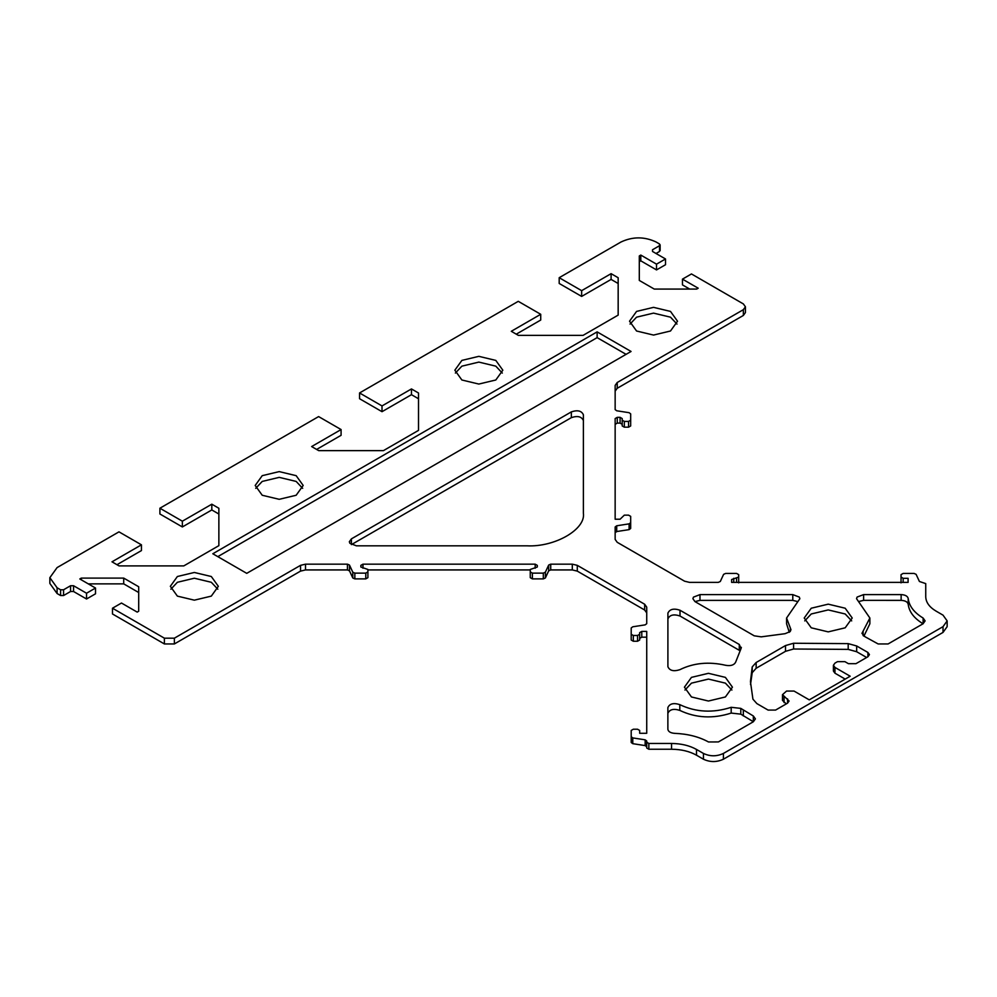 <?xml version="1.0" encoding="UTF-8"?>
<svg xmlns="http://www.w3.org/2000/svg" width="997" height="997" viewBox="0 0 997 997"><rect width="100%" height="100%" fill="white"/><g stroke="black" fill="none" stroke-linecap="round" stroke-linejoin="round"><path stroke-width="1.5" d="M583.382 513.218C585.912 529.345 554.855 547.278 526.915 545.82L356.39 545.82L349.872 543.303L349.336 541.745L351.405 538.866L571.343 411.886C577.537 409.804 581.55 410.764 583.382 414.764L583.382 513.218M583.382 420.535C581.55 416.522 577.537 415.562 571.343 417.643L351.405 544.624L351.405 538.866M246.745 573.35L212.81 553.759L597.128 331.876L631.064 351.467L246.745 573.35M626.079 354.346L597.128 337.634L217.807 556.638M597.128 337.634L597.128 331.876M866.655 657.497L856.672 651.726L848.198 649.383L793.575 649.01L785.499 651.328L756.15 668.264L752.212 672.676L750.517 684.553M785.499 645.558L793.575 643.252L848.198 643.626L856.672 645.969L867.901 652.449L869.446 654.605L867.901 656.774L855.924 663.69L848.435 663.69L844.945 661.672L837.455 661.672L834.963 663.117L833.405 665.273L834.963 667.429L850.179 676.228L809.252 699.857L794.023 691.058L786.546 691.058L782.495 694.66L789.088 701.003L787.543 703.172L775.579 710.076L768.101 710.088L756.873 703.595L752.922 699.159L750.454 681.674L752.212 666.918L756.15 662.507L785.499 645.558L785.499 651.328M848.198 649.383L848.198 643.626M845.194 679.107L834.963 673.199L833.405 671.031L833.405 665.273M786.297 703.882L782.495 700.43L782.495 694.66M752.212 672.676L752.212 666.918M739.973 650.705L680.004 616.009C673.773 613.915 669.747 614.875 667.903 618.9M667.903 613.143C669.747 609.117 673.773 608.158 680.004 610.239L739.276 644.473L741.058 648.499L735.599 662.257C734.016 665.136 730.714 666.146 725.704 665.298C708.892 661.447 693.613 662.918 679.854 669.685C673.648 671.666 669.66 670.682 667.903 666.719L667.903 613.143M741.344 647.352L741.058 648.499M797.812 601.59L792.789 600.381L699.981 600.381L694.959 601.59M792.789 594.611L799.295 597.091L799.868 598.711L786.583 618.015L790.97 629.68L790.135 631.587L785.063 633.693L761.222 636.846L754.255 635.824L694.971 601.602L692.903 598.711L693.438 597.141L699.981 594.611L792.789 594.611L792.789 600.381M789.288 632.31L786.583 623.786L786.583 618.015M923.048 623.773L888.115 643.95L878.133 643.95L864.947 636.697L861.956 633.369L869.87 618.015L856.535 598.674L857.108 597.066L863.614 594.598L901.138 594.598C905.214 594.835 907.569 596.106 908.192 598.449C909.09 606.014 914.062 612.557 923.122 618.053L925.116 620.894L923.048 623.773M869.87 618.015L869.87 623.773L863.901 636.173M923.122 618.053L923.122 623.81C914.062 618.314 909.09 611.784 908.192 604.207C907.569 601.876 905.214 600.593 901.138 600.368L863.614 600.356L858.591 601.565M753.346 715.996L753.346 721.753L718.413 741.93L708.493 741.967C698.972 736.733 687.656 733.867 674.545 733.343C670.495 732.982 668.277 731.624 667.878 729.281L667.865 707.608C669.623 703.645 673.611 702.648 679.804 704.642C695.881 712.282 713.005 713.167 731.187 707.309L740.796 708.381L753.346 715.996L755.414 718.874L753.346 721.753L740.796 714.139L731.187 713.079C713.005 718.937 695.881 718.039 679.804 710.4C673.611 708.418 669.623 709.403 667.865 713.366M743.326 715.958L743.326 710.2M217.82 589.202L211.314 582.285L194.34 578.223L177.379 582.285L170.873 589.202M177.379 596.119L170.337 586.311L177.379 576.515L194.34 572.465L211.314 576.515L218.343 586.311L211.314 596.119L194.34 600.169L177.379 596.119M302.664 488.343L296.159 481.426L279.197 477.364L262.223 481.426L255.718 488.343M262.223 495.26L255.195 485.464L262.223 475.669L279.197 471.606L296.159 475.669L303.188 485.464L296.159 495.26L279.197 499.31L262.223 495.26M502.314 373.077L495.808 366.161L478.834 362.098L461.873 366.161L455.367 373.077M461.873 379.994L454.844 370.199L461.873 360.403L478.834 356.34L495.808 360.403L502.837 370.199L495.808 379.994L478.834 384.057L461.873 379.994M677 324.087L670.495 317.171L653.534 313.12L636.56 317.171L630.054 324.087M636.56 331.004L629.531 321.208L636.56 311.413L653.534 307.35L670.495 311.413L677.524 321.208L670.495 331.004L653.534 335.067L636.56 331.004M731.91 690.061L725.405 683.144L708.431 679.082L691.457 683.144L684.951 690.061M691.457 696.965L684.428 687.17L691.457 677.374L708.431 673.311L725.405 677.374L732.434 687.17L725.405 696.965L708.431 701.028L691.457 696.965M851.687 620.894L845.194 613.978L828.22 609.927L811.246 613.978L804.741 620.894M811.246 627.811L804.218 618.015L811.246 608.22L828.22 604.157L845.194 608.22L852.223 618.015L845.194 627.811L828.22 631.874L811.246 627.811M738.69 582.859L738.69 574.646L736.571 573.425L725.666 573.425L723.623 574.334L720.295 581.488L718.251 582.385L689.575 582.385L684.59 581.201L617.218 542.306L615.149 539.414L615.149 526.964L616.719 525.78L629.107 523.861L630.677 522.677L630.677 516.371L628.559 515.15L624.321 515.15L620.097 519.225L615.149 519.225L615.149 424.323L617.268 423.102L620.097 423.102L622.203 424.323M908.093 582.385L908.093 578.31L908.093 582.385L731.636 582.385L731.636 579.531L738.69 577.089M731.636 582.385L731.636 579.531M901.039 582.859L901.039 577.089L903.157 578.31L908.093 578.31M947.15 620.894L947.15 626.664L943.012 632.422L723.411 759.216C716.756 762.319 710.101 762.319 703.446 759.216L696.504 755.203C689.55 751.314 681.225 749.333 671.542 749.246L648.848 749.246L646.729 748.012L646.729 742.254L648.848 743.475L671.542 743.475C681.225 743.563 689.55 745.557 696.504 749.445L703.446 753.445C710.101 756.561 716.756 756.561 723.411 753.445L943.012 626.664L947.15 620.894L943.012 615.137L936.083 611.124C929.341 607.111 925.901 602.313 925.739 596.717L925.739 583.606L919.421 581.488L916.106 574.334L914.062 573.425L903.157 573.425L901.039 574.646L901.039 577.089M646.729 746.778L645.159 745.594L632.771 743.675L631.201 742.491L631.201 736.733L632.771 737.917L645.159 739.824L646.729 741.008L646.729 742.254M639.663 638.392L641.781 637.17L646.729 637.17L646.729 733.293L639.663 733.293L639.663 730.44L637.544 729.218L633.319 729.218L631.201 730.44L631.201 736.733M639.663 733.293L639.663 730.44M646.729 612.893L644.66 610.014L577.288 571.119L572.303 569.923L550.718 569.923L548.674 570.832L545.359 577.986L543.315 578.883L532.373 578.883L530.254 577.662L530.254 571.904L532.373 573.125L543.315 573.125L545.359 572.216L548.674 565.062L550.718 564.165L572.303 564.165L577.288 565.349L644.66 604.244L646.729 607.136L646.729 623.686L645.159 624.87L632.771 626.789L631.201 627.96L631.201 640.024L633.319 641.245L637.544 641.245L639.663 640.024L639.663 632.634L641.781 631.413L646.729 631.413L646.729 733.293M631.201 634.266L633.319 635.488L637.544 635.488L639.663 634.266M88.284 583.868L123.715 583.868L138.695 592.517L138.695 611.248L137.2 612.108L121.472 603.035L112.487 608.22L112.487 613.978L164.393 643.95L174.375 643.95L300.533 571.119L305.518 569.923L347.442 569.923L349.486 570.832L352.801 577.986L354.845 578.883L365.787 578.883L367.905 577.662L367.905 569.461L360.852 567.006L360.852 565.386L362.97 564.165L535.19 564.165L537.308 565.386L537.308 567.006L530.254 569.461L530.254 571.904M367.905 569.923L530.254 569.923M112.487 608.22L164.393 638.18L174.375 638.18L300.533 565.349L305.518 564.165L347.442 564.165L349.486 565.062L352.801 572.216L354.845 573.125L365.787 573.125L367.905 571.904M123.715 583.868L123.715 578.098L138.695 586.747L138.695 611.248M81.293 579.83L81.293 578.098L123.715 578.098M116.985 564.701L141.437 550.581L141.437 544.823L118.979 531.85L57.091 567.592L49.85 577.674L49.85 583.432L57.091 593.527L60.58 595.533L63.571 595.533L70.563 591.508L73.554 591.508L86.54 598.998L95.513 593.813L95.513 588.043L79.797 578.97L81.293 578.098M86.54 598.998L86.54 593.227L95.513 588.043M49.85 577.674L57.091 587.756L60.58 589.775L63.571 589.775L70.563 585.738L73.554 585.738L86.54 593.227M316.622 449.435L341.086 435.315L341.086 429.557L318.616 416.584L159.906 508.221L159.906 513.991L182.364 526.952L211.813 509.953L218.866 514.028L218.866 545.646L183.797 565.897L119.042 565.897L111.988 561.822L141.437 544.823M211.813 509.953L211.813 504.195L218.866 508.271L218.866 545.646M182.364 526.952L182.364 521.194L211.813 504.195M159.906 508.221L182.364 521.194M516.272 334.169L540.723 320.049L540.723 314.292L518.266 301.331L359.556 392.955L359.556 398.725L382.013 411.686L411.462 394.687L418.516 398.763L418.516 430.38L383.434 450.632L318.691 450.632L311.637 446.556L341.086 429.557M411.462 394.687L411.462 388.93L418.516 393.005L418.516 430.38M382.013 411.686L382.013 405.929L411.462 388.93M359.556 392.955L382.013 405.929M689.712 289.08L682.471 284.905L682.471 279.135L698.199 288.208L696.704 289.08L654.281 289.08L639.301 280.431L639.301 261.7L640.797 260.84L656.524 269.913L665.51 264.728L665.51 258.971L652.524 251.468L652.524 249.749L659.516 245.711L659.516 243.978L656.026 241.959C644.374 236.526 632.734 236.526 621.081 241.959L559.192 277.702L559.192 283.46L581.65 296.421L611.099 279.422L618.165 283.497L618.165 315.114L583.083 335.366L518.34 335.366L511.287 331.291L540.723 314.292M611.099 279.422L611.099 273.664L618.165 277.739L618.165 315.114M581.65 296.421L581.65 290.663L611.099 273.664M559.192 277.702L581.65 290.663M656.026 253.487L659.516 251.468L659.516 249.749M659.516 251.468L659.516 243.978M652.524 251.468L652.524 249.749L652.524 251.468M656.524 269.913L656.524 264.155L665.51 258.971M640.797 260.84L640.797 255.07L656.524 264.155M639.301 280.431L639.301 255.942L640.797 255.07M615.149 519.225L615.149 418.566L617.268 417.344L620.097 417.344L622.203 418.566L622.203 425.956L624.321 427.177L628.559 427.177L630.677 425.956L630.677 413.88L629.107 412.696L616.719 410.776L615.149 409.593L615.149 385.39L617.218 382.512L743.363 309.681L745.432 306.802L743.363 303.923L691.457 273.951L682.471 279.135M615.149 391.16L617.218 388.282L743.363 315.451L745.432 312.56L745.432 306.802M622.203 420.186L624.321 421.419L628.559 421.419L630.677 420.186M615.149 532.722L616.719 531.538L629.107 529.631L630.677 528.447L630.677 522.677M571.343 417.643L571.343 411.886M793.575 649.01L793.575 643.252M856.672 651.726L856.672 645.969M867.901 656.774L867.901 652.449M834.963 673.199L834.963 667.429M784.053 702.586L784.053 696.828M787.543 703.172L787.543 698.847M756.15 668.264L756.15 662.507M680.004 616.009L680.004 610.239M739.276 650.231L739.276 644.473M790.334 631.363L790.334 627.985M699.981 600.381L699.981 594.611M863.103 635.6L863.103 631.151M863.614 600.356L863.614 594.598M901.138 600.368L901.138 594.598M908.192 604.207L908.192 598.449M679.804 710.4L679.804 704.642M731.187 713.079L731.187 707.309M740.796 714.139L740.796 708.381M736.571 582.385L736.571 578.31M733.742 582.385L733.742 578.31M903.157 582.385L903.157 578.31M943.012 632.422L943.012 626.664M723.411 759.216L723.411 753.445M703.446 759.216L703.446 753.445M696.504 755.203L696.504 749.445M671.542 749.246L671.542 743.475M648.848 749.246L648.848 743.475M645.159 745.594L645.159 739.824M632.771 743.675L632.771 737.917M641.781 637.17L641.781 631.413M637.544 641.245L637.544 635.488M633.319 641.245L633.319 635.488M644.66 610.014L644.66 604.244M577.288 571.119L577.288 565.349M572.303 569.923L572.303 564.165M550.718 569.923L550.718 564.165M548.674 570.832L548.674 565.062M545.359 577.986L545.359 572.216M543.315 578.883L543.315 573.125M532.373 578.883L532.373 573.125M535.19 568.24L535.19 564.165M362.97 568.24L362.97 564.165M365.787 578.883L365.787 573.125M354.845 578.883L354.845 573.125M352.801 577.986L352.801 572.216M349.486 570.832L349.486 565.062M347.442 569.923L347.442 564.165M305.518 569.923L305.518 564.165M300.533 571.119L300.533 565.349M174.375 643.95L174.375 638.18M164.393 643.95L164.393 638.18M73.554 591.508L73.554 585.738M70.563 591.508L70.563 585.738M63.571 595.533L63.571 589.775M60.58 595.533L60.58 589.775M57.091 593.527L57.091 587.756M743.363 315.451L743.363 309.681M617.218 388.282L617.218 382.512M628.559 427.177L628.559 421.419M624.321 427.177L624.321 421.419M620.097 423.102L620.097 417.344M617.268 423.102L617.268 417.344M629.107 529.631L629.107 523.861M616.719 531.538L616.719 525.78M660.139 250.608L660.139 244.851"/></g></svg>
